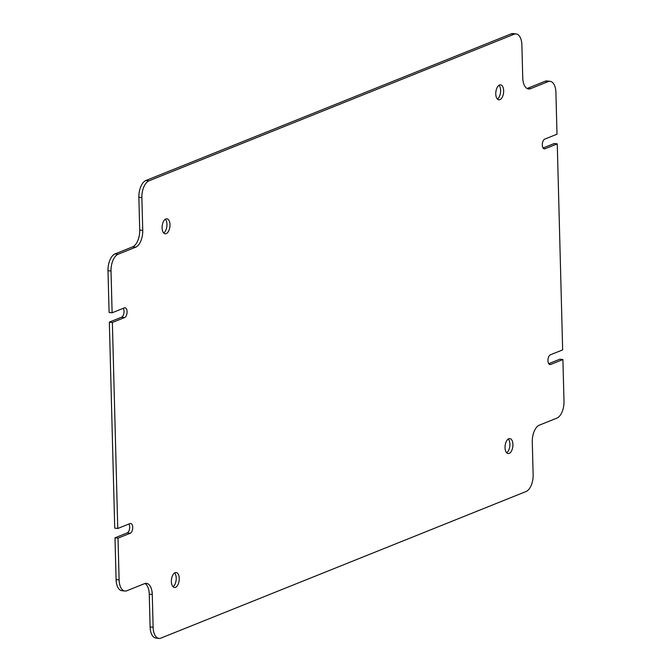 <?xml version="1.0" encoding="UTF-8"?>
<svg xmlns="http://www.w3.org/2000/svg" width="672" height="672" viewBox="0 0 672 672"><rect width="100%" height="100%" fill="white"/><g stroke="black" fill="none" stroke-linecap="round" stroke-linejoin="round"><path stroke-width="1.01" d="M165.337 219.223A7.543 3.872 -83.3 0 1 166.958 224.347A7.543 3.872 -83.3 0 1 163.733 232.991M162.103 227.867A7.543 3.872 -83.3 0 1 166.916 218.795A7.543 3.872 -83.3 0 1 169.982 224.7A7.543 3.872 -83.3 0 1 165.169 233.772A7.543 3.872 -83.3 0 1 162.103 227.867M499.01 85.277A7.543 3.872 -83.3 0 1 500.632 90.401A7.543 3.872 -83.3 0 1 497.398 99.044M495.776 93.92A7.543 3.872 -83.3 0 1 500.59 84.848A7.543 3.872 -83.3 0 1 503.656 90.754A7.543 3.872 -83.3 0 1 498.842 99.826A7.543 3.872 -83.3 0 1 495.776 93.92M508.267 439.009A7.543 3.872 -83.3 0 1 509.897 444.133A7.543 3.872 -83.3 0 1 506.663 452.777M505.042 447.653A7.543 3.872 -83.3 0 1 509.855 438.581A7.543 3.872 -83.3 0 1 512.921 444.486A7.543 3.872 -83.3 0 1 508.108 453.558A7.543 3.872 -83.3 0 1 505.042 447.653M174.602 572.956A7.543 3.872 -83.3 0 1 176.224 578.08A7.543 3.872 -83.3 0 1 172.99 586.723M171.368 581.599A7.543 3.872 -83.3 0 1 176.182 572.527A7.543 3.872 -83.3 0 1 179.248 578.432A7.543 3.872 -83.3 0 1 174.434 587.504A7.543 3.872 -83.3 0 1 171.368 581.599M128.923 524.009A4.964 2.554 -83.3 0 1 129.696 527.016A4.964 2.554 -83.3 0 1 127.226 532.888L114.996 537.802L118.02 538.154L119.112 579.911A14.196 7.291 96.7 0 0 124.874 591.032A14.196 7.291 96.7 0 0 126.882 590.738L144.497 583.666A14.196 7.291 -83.3 0 1 146.504 583.38A14.196 7.291 -83.3 0 1 152.275 594.493L153.132 627.278A14.196 7.291 96.7 0 0 158.903 638.4A14.196 7.291 96.7 0 0 160.91 638.106L526.092 491.509A14.196 7.291 96.7 0 0 533.14 474.726L532.283 441.941A14.196 7.291 -83.3 0 1 539.339 425.158L556.945 418.093A14.196 7.291 96.7 0 0 564.001 401.31L562.909 359.554L559.885 359.201L548.73 363.678M123.27 308.322A4.964 2.554 -83.3 0 1 124.051 311.321A4.964 2.554 -83.3 0 1 121.582 317.201L109.343 322.106L114.736 528.133L117.76 528.486L129.998 523.58A4.964 2.554 -83.3 0 1 130.704 523.48A4.964 2.554 -83.3 0 1 132.72 527.369A4.964 2.554 -83.3 0 1 130.25 533.24L118.02 538.154M141.876 197.627L138.86 197.274A14.196 7.291 -83.3 0 1 145.908 180.491L148.932 180.844A14.196 7.291 96.7 0 0 141.876 197.627L142.741 230.412A14.196 7.291 -83.3 0 1 135.685 247.195L118.079 254.26A14.196 7.291 96.7 0 0 111.023 271.043L112.115 312.799L124.354 307.885A4.964 2.554 -83.3 0 1 125.051 307.784A4.964 2.554 -83.3 0 1 127.075 311.682A4.964 2.554 -83.3 0 1 124.606 317.554L112.367 322.459L117.76 528.486M109.343 322.106L112.367 322.459M112.115 312.799L109.091 312.446L107.999 270.69A14.196 7.291 -83.3 0 1 115.055 253.907L118.079 254.26M562.909 359.554L550.67 364.468A4.964 2.554 -83.3 0 1 549.973 364.568A4.964 2.554 -83.3 0 1 547.957 360.007A4.964 2.554 -83.3 0 1 550.418 354.799L562.657 349.894L557.264 143.867L554.24 143.514L543.077 147.991M124.874 591.032L121.859 590.68A14.196 7.291 -83.3 0 1 116.088 579.558L114.996 537.802M550.141 81.32A14.196 7.291 96.7 0 0 548.142 81.614L545.118 81.262A14.196 7.291 -83.3 0 1 547.126 80.968L550.141 81.32A14.196 7.291 96.7 0 1 555.912 92.442L557.004 134.198L544.774 139.112A4.964 2.554 -83.3 0 0 542.312 144.32A4.964 2.554 -83.3 0 0 544.32 148.873A4.964 2.554 -83.3 0 0 545.026 148.772L543.665 148.613M148.932 180.844L514.114 34.247L511.09 33.894A14.196 7.291 -83.3 0 1 513.097 33.6L516.121 33.953A14.196 7.291 96.7 0 0 514.114 34.247M145.908 180.491L511.09 33.894M557.264 143.867L545.026 148.772M548.142 81.614L530.527 88.687A14.196 7.291 -83.3 0 1 528.52 88.973A14.196 7.291 -83.3 0 1 522.749 77.86L521.892 45.074A14.196 7.291 96.7 0 0 516.121 33.953M158.903 638.4L155.879 638.047A14.196 7.291 -83.3 0 1 150.108 626.926L153.132 627.278M152.275 594.493L149.251 594.14L150.108 626.926M149.251 594.14A14.196 7.291 96.7 0 0 144.959 583.514M135.685 247.195L132.661 246.842L115.055 253.907M132.661 246.842A14.196 7.291 96.7 0 0 139.717 230.059L142.741 230.412M138.86 197.274L139.717 230.059M527.041 88.486A14.196 7.291 96.7 0 0 527.503 88.334L530.527 88.687M545.118 81.262L527.503 88.334M130.25 533.24L127.226 532.888M124.606 317.554L121.582 317.201M111.023 271.043L107.999 270.69M116.088 579.558L119.112 579.911M550.67 364.468L549.31 364.308"/></g></svg>
